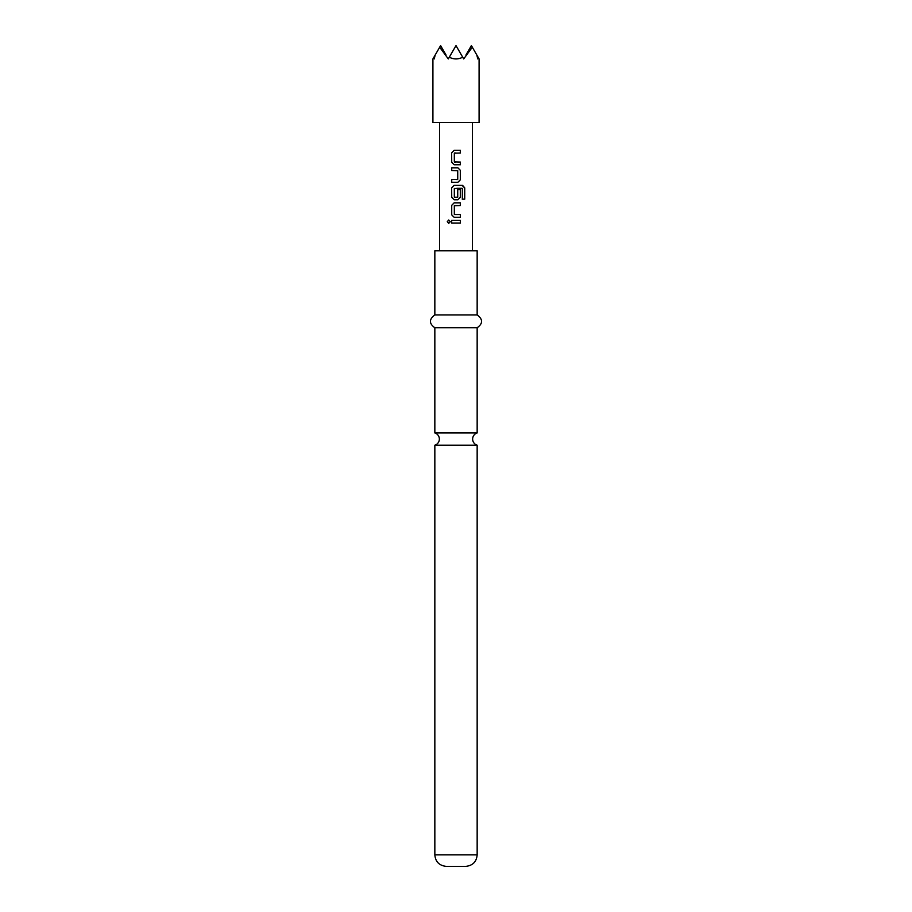 <?xml version="1.0" encoding="UTF-8"?>
<svg xmlns="http://www.w3.org/2000/svg" width="912" height="912" viewBox="0 0 912 912"><rect width="100%" height="100%" fill="white"/><g stroke="black" fill="none" stroke-linecap="round" stroke-linejoin="round"><path stroke-width="1.37" d="M447.268 221.684L448.738 220.02L450.277 221.684L448.738 223.36L447.268 221.684M448.784 223.36L447.404 221.684L448.795 220.02M456 432.949L434.842 432.949A6.407 6.407 0 0 1 434.842 445.193L477.158 445.193A6.407 6.407 0 0 1 477.158 432.949L456 432.949M432.915 122.55L479.085 122.55L479.085 58.927L478.093 57.205L477.763 58.927L476.828 55.028L472.325 47.219L463.695 58.927L462.703 57.205C458.234 59.497 453.766 59.497 449.297 57.205L448.305 58.927L439.675 47.219L435.172 55.028L434.237 58.927L433.907 57.205L432.915 58.927L432.915 122.55M477.158 854.863L434.842 854.863C435.457 861.806 439.31 865.648 446.378 866.4L465.622 866.4C472.69 865.648 476.543 861.806 477.158 854.863L477.158 445.193M456 314.925L477.158 314.925L477.158 250.8L434.842 250.8L434.842 314.925L456 314.925M434.842 432.949L434.842 327.75L477.158 327.75C483.029 323.555 483.029 319.28 477.158 314.925M454.142 164.764L451.657 162.256L451.657 152.828L454.142 150.32L460.378 150.32L460.378 153.011L454.324 153.193L454.324 161.891L460.378 162.074L460.378 164.776L454.142 164.764M460.378 179.767L457.915 182.275L451.657 182.275L451.657 179.584L457.733 179.402L457.733 170.692L451.657 170.51L451.657 167.819L457.915 167.819L460.378 170.339L460.378 179.767L457.881 182.275M462.338 188.499L454.324 188.499L454.324 197.209L457.733 197.209L457.733 189.548L460.378 189.548L460.378 197.266L457.915 199.785L454.142 199.785L451.657 197.266L451.657 187.838L454.142 185.33L462.509 185.33L464.732 187.838L464.732 199.158L462.338 199.158L462.338 188.499M454.142 217.284L451.657 214.776L451.657 205.348L454.142 202.84L460.378 202.84L460.378 205.531L454.324 205.713L454.324 214.411L460.378 214.594L460.378 217.284L454.142 217.284L451.657 214.776M451.657 223.03L451.657 220.339L460.378 220.339L460.378 223.03L451.657 223.03M472.416 250.8L472.416 122.55M439.584 250.8L439.584 122.55M476.828 55.028L478.093 57.205M433.907 57.205L435.172 55.028M439.675 47.219L440.61 45.6L446.048 55.028M449.297 57.205L456 45.6L462.703 57.205M465.952 55.028L471.39 45.6L472.325 47.219M451.725 223.03L451.657 220.339M460.378 220.339L460.378 223.03M460.309 223.03L456 223.03M451.725 220.339L456 220.339M454.518 214.594L460.309 214.594L460.378 217.284M460.309 217.284L456 217.284M451.725 214.776L451.725 205.348L454.165 202.84L460.309 202.84L460.309 205.531L454.518 205.531M461.951 185.33L464.596 187.838L464.732 199.158M464.596 199.158L462.236 199.158M457.699 189.548L460.309 189.548L460.309 197.266L457.881 199.785L454.165 199.785L451.725 197.266L451.657 187.838M451.725 187.838L454.165 185.33M454.518 197.38L457.528 197.38M462.076 188.317L456.844 188.317M456.581 167.819L457.881 167.819L460.309 170.339L460.309 179.767M451.725 170.51L451.725 167.819M456.342 179.584L457.528 179.584M455.407 182.275L451.657 182.275M451.725 182.275L451.725 179.584M455.464 164.776L454.165 164.764L451.657 162.256M460.309 162.074L460.309 164.776M454.518 162.074L455.59 162.074M454.518 153.011L456 153.011M455.225 150.32L460.378 150.32M460.309 150.32L460.309 153.011M451.725 162.256L451.657 152.828M451.725 152.828L454.176 150.32M477.158 432.949L477.158 327.75M434.842 327.75C428.971 323.555 428.971 319.28 434.842 314.925M434.842 854.863L434.842 445.193"/></g></svg>
